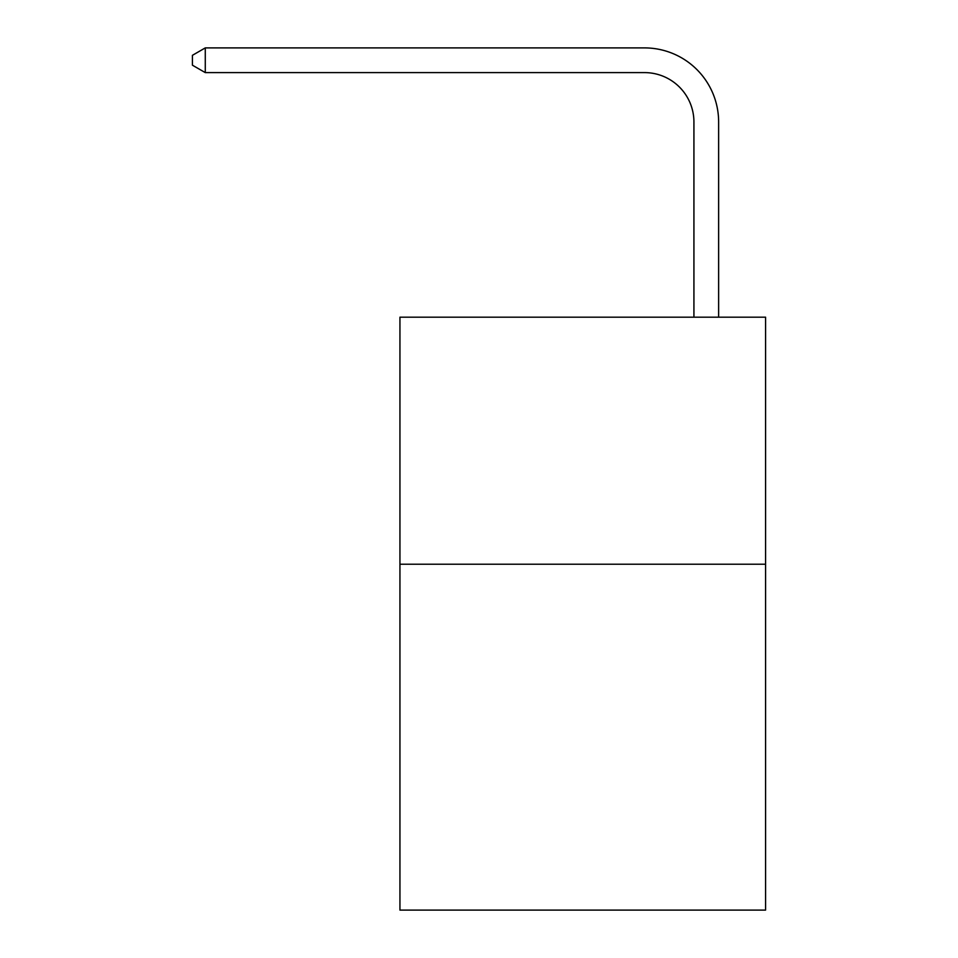 <?xml version="1.0" encoding="UTF-8"?>
<svg xmlns="http://www.w3.org/2000/svg" width="958" height="958" viewBox="0 0 958 958"><rect width="100%" height="100%" fill="white"/><g stroke="black" fill="none" stroke-linecap="round" stroke-linejoin="round"><path stroke-width="1.44" d="M765.574 564.226L765.574 910.1L399.941 910.1L399.941 317.182L765.574 317.182L765.574 564.226L399.941 564.226M693.927 317.182L693.927 122.013A49.409 49.409 3.7 0 0 644.518 72.604L205.275 72.604L192.426 65.192L192.426 55.313L205.275 47.9L644.518 47.9A74.113 74.113 -176.3 0 1 718.632 122.013L718.632 317.182M693.927 122.013A49.409 49.409 3.7 0 0 644.518 72.604A49.409 49.409 3.7 0 1 693.927 122.013A49.409 49.409 3.7 0 0 644.518 72.604A49.409 49.409 3.7 0 1 693.927 122.013A49.409 49.409 3.7 0 0 644.518 72.604A49.409 49.409 3.7 0 1 693.927 122.013A49.409 49.409 3.7 0 0 644.518 72.604A49.409 49.409 3.7 0 1 693.927 122.013A49.409 49.409 3.7 0 0 644.518 72.604A49.409 49.409 3.7 0 1 693.927 122.013A49.409 49.409 3.7 0 0 644.518 72.604A49.409 49.409 3.7 0 1 693.927 122.013A49.409 49.409 3.7 0 0 644.518 72.604A49.409 49.409 3.7 0 1 693.927 122.013A49.409 49.409 3.7 0 0 644.518 72.604A49.409 49.409 3.7 0 1 693.927 122.013A49.409 49.409 3.7 0 0 644.518 72.604A49.409 49.409 3.7 0 1 693.927 122.013A49.409 49.409 3.7 0 0 644.518 72.604A49.409 49.409 3.7 0 1 693.927 122.013A49.409 49.409 3.7 0 0 644.518 72.604A49.409 49.409 3.7 0 1 693.927 122.013A49.409 49.409 3.7 0 0 644.518 72.604A49.409 49.409 3.7 0 1 693.927 122.013A49.409 49.409 3.7 0 0 644.518 72.604A49.409 49.409 3.7 0 1 693.927 122.013A49.409 49.409 3.7 0 0 644.518 72.604A49.409 49.409 3.7 0 1 693.927 122.013A49.409 49.409 3.7 0 0 644.518 72.604A49.409 49.409 3.7 0 1 693.927 122.013A49.409 49.409 3.7 0 0 644.518 72.604A49.409 49.409 3.7 0 1 693.927 122.013A49.409 49.409 3.7 0 0 644.518 72.604A49.409 49.409 3.7 0 1 693.927 122.013A49.409 49.409 3.7 0 0 644.518 72.604A49.409 49.409 3.7 0 1 693.927 122.013M205.275 47.9L644.518 47.9L205.275 47.9L644.518 47.9L205.275 47.9L644.518 47.9L205.275 47.9L644.518 47.9L205.275 47.9L644.518 47.9L205.275 47.9L644.518 47.9L205.275 47.9L644.518 47.9L205.275 47.9L644.518 47.9L205.275 47.9L644.518 47.9L205.275 47.9L644.518 47.9L205.275 47.9L644.518 47.9L205.275 47.9L644.518 47.9L205.275 47.9L644.518 47.9L205.275 47.9L644.518 47.9L205.275 47.9L644.518 47.9L205.275 47.9L644.518 47.9L205.275 47.9L644.518 47.9L205.275 47.9L644.518 47.9L205.275 47.9L205.275 72.604"/></g></svg>
